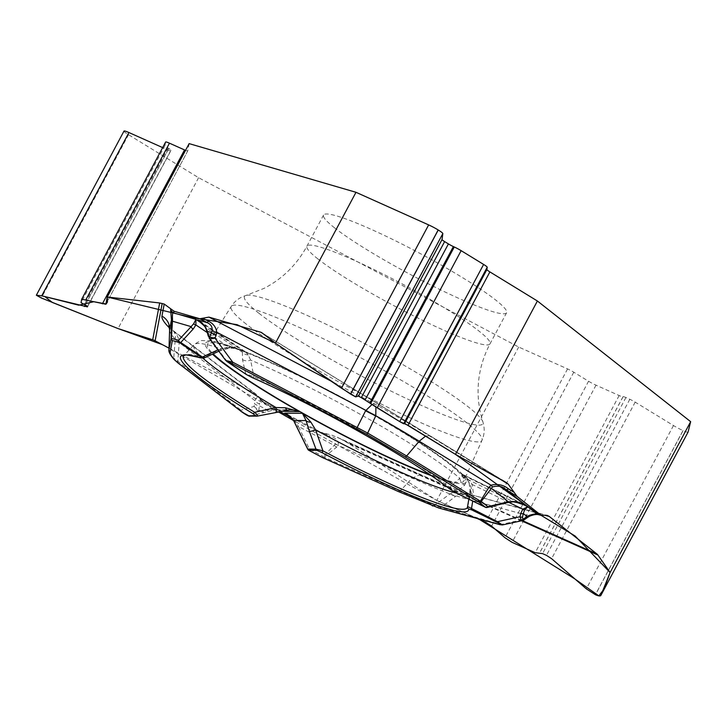 <?xml version="1.0" encoding="UTF-8"?>
<svg xmlns="http://www.w3.org/2000/svg" width="727" height="727" viewBox="0 0 727 727"><rect width="100%" height="100%" fill="white"/><g stroke="black" fill="none" stroke-linecap="round" stroke-linejoin="round"><path stroke-width="0.55" stroke-dasharray="3.63 2.73" d="M123.981 131.105L123.981 131.114A10.85 1.209 28.1 0 0 128.515 134.695L198.589 177.715L518.696 347.043L567.569 368.925A7.07 0.791 28.1 0 1 573.785 372.206L588.561 381.239L504.983 537.753M521.441 520.796L348.815 443.525L436.8 500.421L518.696 347.043M348.815 443.525L340.39 438.808L421.696 475.204A198.834 22.164 -151.9 0 0 468.061 494.342L462.536 492.306L459.291 491.906L453.612 492.506L450.031 493.924L434.173 505.474L399.986 491.107L412.254 478.121L420.37 474.477M291.218 417.571L317.426 431.365L332.421 435.346L340.39 438.808M169.009 348.151L254.614 393.434L257.567 395.334L264.828 403.458L279.859 411.564M198.589 177.715L118.047 328.568M436.8 500.421L477.112 518.46M429.866 474.686A145.264 16.194 -151.9 0 0 463.817 481.029A145.264 16.194 -151.9 0 0 343.244 398.432A145.264 16.194 -151.9 0 0 207.54 344.189A145.264 16.194 -151.9 0 0 213.084 353.795M334.584 227.86A103.743 11.568 28.1 0 1 323.56 215.028A103.743 11.568 28.1 0 1 420.524 253.696A103.743 11.568 28.1 0 1 506.601 312.764A103.743 11.568 28.1 0 1 435.073 287.165A103.743 11.568 28.1 0 1 334.584 227.86M287.583 414.654L330.876 437.563L334.929 440.58L335.647 442.38L335.311 444.133L323.251 456.483L324.088 457.129L336.583 447.214L338.4 445.06C338.646 440.789 335.729 437.727 329.649 435.864A7.07 3.726 -65.9 0 1 327.632 435.936L317.345 431.329M335.311 444.133L412.254 478.121A185.703 20.701 -151.9 0 0 450.031 493.924A47.155 14.513 -127.2 0 0 455.702 496.277L458.51 494.251L462.317 492.951L465.553 493.179L544.777 515.225M538.08 514.316L533.082 514.598L529.438 516.297M540.016 514.843A7.07 6.316 -74.8 0 1 538.453 514.643L538.443 514.643M518.624 502.312L462.245 474.776L466.38 478.502L468.67 482.019M469.097 483.01L470.187 489.38L467.57 506.501A160.894 17.939 28.1 0 1 467.516 507.128L470.905 492.433A156.959 17.493 -151.9 0 0 470.187 489.38A7.07 4.48 5.9 0 0 470.006 490.143A7.07 4.48 5.9 0 0 473.504 494.496L472.714 501.057M288.046 414.963L329.44 436.791M288.755 415.417L294.971 421.224L298.433 426.458A2.354 0.718 -25.9 0 1 296.861 426.649M514.234 501.494L512.671 501.412A2.354 1.009 87.8 0 0 513.271 501.821M487.045 507.464A2.354 1.436 76.6 0 1 485.99 507.119L456.147 492.542L464.717 485.063A7.07 5.743 46.1 0 1 459.827 478.257L462.454 475.876A7.07 5.97 178.9 0 0 467.434 479.32L465.389 476.23L462.835 474.495M462.781 474.477L521.668 503.338M431.284 475.649A147.626 16.457 28.1 0 0 462.245 474.776L468.424 479.484L472.268 484.518L473.504 494.496M462.454 475.876L461.454 473.931A147.626 16.457 28.1 0 0 245.144 351.759L244.735 351.295M252.251 377.604A2.354 1.3 113.9 0 0 253.923 376.759L250.597 360.083L248.261 354.903L245.144 351.759L242.391 352.222L242.5 359.565L245.644 373.651L225.652 360.419M242.5 359.565A7.07 4.78 -11.3 0 0 250.597 360.083A156.959 17.493 -151.9 0 1 459.827 478.257L449.74 487.344A160.894 17.939 -151.9 0 0 253.923 376.759L245.644 373.651A2.354 1.572 123.8 0 0 245.953 374.241M502.412 524.93L434.173 505.474A2.354 1.727 111.1 0 1 432.783 505.965M527.002 517.842A7.07 1.436 -124.8 0 1 526.339 517.76L529.292 515.897L456.102 495.978A47.155 15.985 52 0 1 450.158 493.86M523.785 520.069L523.831 519.505L522.913 520.468M455.702 492.733A2.354 0.727 -64 0 0 456.147 492.542L449.74 487.344A2.354 1.981 128.1 0 0 450.313 489.444M468.851 499.176L470.015 490.116L469.16 483.246A7.07 2.953 -19.7 0 0 472.268 484.518L508.755 502.33M507.546 502.593A2.354 1.436 76.6 0 1 506.492 502.248L485.99 507.119A2.354 0.727 -64 0 1 485.491 507.301M499.985 524.694A2.354 2.108 105.2 0 0 501.721 524.321L523.831 519.505L526.339 517.76M322.588 457.601L323.251 456.483L309.475 449.195L298.433 426.458L334.284 445.424L336.583 447.214M169.5 327.968A198.834 22.164 -151.9 0 0 170.436 328.886L254.614 393.434M173.099 330.558L174.48 332.484L175.443 336.165L175.298 339.164A47.155 15.93 -175.7 0 0 179.169 343.035L178.751 339.136L176.652 334.393L173.008 330.485M262.511 400.859L259.766 398.76C257.649 396.715 256.086 397.369 255.068 400.713A7.07 4.335 -163.3 0 0 259.494 403.994L258.848 410.455L254.077 406.429L258.285 411.5L263.519 412.164A2.354 0.654 78.3 0 1 262.647 410.819L272.443 409.301L276.842 409.519L281.185 411.309L261.584 400.904M259.766 398.76A7.07 5.825 -52.5 0 0 261.302 400.75A7.07 5.825 -52.5 0 0 262.302 401.34L266.209 404.348M229.487 347.679A7.07 0.727 -97.2 0 1 229.287 348.133A7.07 0.727 -97.2 0 1 228.723 346.97L235.321 347.833L242.927 350.905L235.648 348.324L229.487 347.679L221.317 348.815L203.515 357.366A2.354 2.081 -73.9 0 1 201.443 358.047M203.042 358.302A156.959 17.493 -151.9 0 1 194.109 344.634A156.959 17.493 -151.9 0 1 221.317 348.815A7.07 3.208 -113.3 0 1 220.145 350.659A7.07 3.208 -113.3 0 1 218.209 350.378M204.151 358.029L203.515 357.366A160.894 17.939 28.1 0 0 183.786 355.63L194.109 344.634C198.78 341.39 201.706 340.045 202.888 340.609L208.894 340.718C216.228 341.599 226.642 344.598 240.128 349.696M249.815 416.08A2.354 2.29 90.4 0 0 250.279 416.035L273.679 410.01L277.56 409.864L281.204 411.3M169.609 329.949A185.703 20.701 -151.9 0 0 175.298 339.164L173.726 358.111C170.227 354.294 168.646 351.459 168.991 349.596M257.422 416.089L250.279 416.035C247.525 415.844 244.463 413.908 241.082 410.219L173.726 358.111A2.354 2.236 137.4 0 0 174.28 359.683L174.289 359.692M267.981 411.246A2.354 0.654 78.3 0 1 267.109 409.892L259.475 405.857A7.07 3.053 -172.2 0 1 254.459 403.639L255.068 400.713L179.205 342.535A47.155 14.54 3.3 0 1 175.325 339.055M280.404 410.855L260.875 400.568L260.093 400.622L259.494 403.994M241.737 411.864A2.354 1.945 127.5 0 1 241.082 410.219L254.077 406.429L254.459 403.639M258.285 411.5L258.848 410.455L262.647 410.819M287.547 410.119L273.679 410.01A2.354 1.39 77.1 0 1 272.443 409.301M308.802 450.304L309.475 449.195A2.354 0.718 -25.9 0 1 307.794 449.286M294.971 421.224A2.354 1.272 -30.1 0 1 293.953 421.042M496.768 477.112L429.166 435.7A198.834 22.164 -151.9 0 0 374.314 403.758L375.886 407.011M372.006 404.512L374.314 403.758L331.021 381.075M209.312 338.328L205.741 327.659L201.915 322.815M248.261 354.903A7.07 6.243 18.2 0 1 242.391 352.222L205.741 327.659A2.354 0.772 -25.6 0 1 205.414 327.468M227.06 361.573A2.354 1.572 123.8 0 1 226.769 361.001L208.722 336.583A2.354 1.427 -15.4 0 1 208.249 336.001M207.722 332.939A2.354 1.427 -15.4 0 1 207.25 332.348M688.042 432.138A10.85 1.209 28.1 0 1 683.089 430.611L595.458 594.731M588.561 381.239A8.488 0.945 28.1 0 0 596.013 385.174L619.15 395.533A8.488 0.945 -151.9 0 0 623.003 396.742L623.121 396.669A6.134 0.682 28.1 0 1 625.911 397.542L629.809 399.287A6.134 0.682 28.1 0 1 635.189 402.131L673.484 425.54A10.85 1.209 -151.9 0 0 683.007 430.575L683.089 430.611M165.602 142.074L164.956 145.491A8.488 0.945 -151.9 0 0 167.964 147.954L168.746 148.444A6.134 0.682 28.1 0 1 170.918 150.225L170.809 150.798A6.134 0.682 28.1 0 1 170.8 150.825A6.134 0.682 28.1 0 1 168.019 149.989L162.648 147.599M189.138 143.628L187.775 150.862A7.07 0.791 28.1 0 1 187.766 150.88A7.07 0.791 28.1 0 1 185.549 150.353M478.539 518.851L436.8 500.421L293.572 420.542M278.305 411.864L162.257 344.589M340.954 387.854L341.463 388.2M356.948 396.524L358.402 396.115M361.228 397.633L365.009 399.95M377.213 407.829L377.667 408.111M399.023 421.187L399.705 421.596M404.112 423.641L404.675 423.487M261.893 332.784L504.002 481.101M246.271 324.133A142.138 15.84 28.1 0 1 231.231 306.449A142.138 15.84 28.1 0 1 364.018 359.529A142.138 15.84 28.1 0 1 481.992 440.344A142.138 15.84 28.1 0 1 384.419 405.63A142.138 15.84 28.1 0 1 246.271 324.133M258.885 313.228A135.077 15.058 28.1 0 1 246.144 295.416A135.077 15.058 28.1 0 1 370.779 346.861A135.077 15.058 28.1 0 1 482.864 421.814A135.077 15.058 28.1 0 1 396.379 393.716A135.077 15.058 28.1 0 1 258.885 313.228M317.963 258.985A103.743 11.568 28.1 0 1 306.939 246.153A103.743 11.568 28.1 0 1 403.903 284.82A103.743 11.568 28.1 0 1 489.98 343.889A103.743 11.568 28.1 0 1 418.452 318.299A103.743 11.568 28.1 0 1 317.963 258.985M323.86 433.274L329.649 435.864M344.298 440.871L522.377 520.596M543.478 515.498L540.833 514.78M425.613 436.073L429.166 435.7M245.144 351.759L201.797 322.706M203.451 324.451L242.927 350.905A147.626 16.457 28.1 0 0 212.411 354.094M327.214 435.682L315.763 430.557M456.256 493.024A156.959 17.493 -151.9 0 0 470.905 492.433C472.296 489.107 470.832 484.509 466.498 478.648M398.769 491.697A2.354 1.245 114.1 0 0 399.986 491.107L324.088 457.129A2.354 1.245 114.1 0 1 322.87 457.719M464.717 485.063L467.434 479.32L512.671 501.412M511.136 501.503L506.492 502.248M438.926 508.073A2.354 2.108 105.2 0 0 440.662 507.7L455.702 496.277M178.442 363.327A2.354 1.945 127.5 0 1 177.788 361.683L179.169 343.035M502.048 480.029L262.683 333.393M217.673 350.014L228.723 346.97L207.322 332.621M635.189 402.131L551.602 558.681M629.809 399.287L546.468 555.364M625.911 397.542L542.569 553.62M623.121 396.669L539.57 553.147M623.003 396.742L539.379 553.365M619.15 395.533L535.226 552.702M596.013 385.174L512.099 542.342M573.785 372.206L491.606 526.121M567.569 368.925L485.681 522.295M683.007 430.575L595.377 594.695M673.484 425.54L586.298 588.834M168.019 149.989L85.268 304.958M87.449 306.921L170.8 150.825L87.467 306.876M170.918 150.225L87.576 306.303M168.746 148.444L85.195 304.922M167.964 147.954L84.341 304.568M164.956 145.491L81.042 302.659M187.775 150.862L105.878 304.231M128.515 134.695L41.321 297.988M123.981 131.114L36.35 295.235M323.56 215.028L306.939 246.153C296.77 264.755 282.494 278.814 264.119 288.337L246.144 295.416C239.683 297.334 234.712 301.005 231.231 306.449L207.54 344.189M506.601 312.764L489.98 343.889C480.183 362.691 476.439 382.375 478.748 402.94L480.311 412.345L482.864 421.814C484.864 428.248 484.573 434.419 481.992 440.344L463.817 481.029M337.174 437.236L420.842 474.686C437.727 482.237 452.576 488.39 465.398 493.124M465.48 493.16L547.122 515.379M521.913 503.348L462.645 474.404M462.517 474.304C440.598 453.684 395.788 426.467 343.971 398.451C306.567 378.54 273.843 363.018 245.79 351.877M469.16 483.246L468.761 482.265M330.003 437.072L327.632 435.936M172.99 330.467L257.512 395.288M261.456 400.831L264.855 403.476M240.619 349.896L240.519 349.851C239.147 348.833 235.403 348.26 229.287 348.133L218.836 351.223M276.015 409.737L290.782 409.846M168.846 325.687L173.071 330.54M277.887 409.937L279.768 410.546M504.665 481.483L261.611 332.593M199.68 321.098L244.917 351.414M105.86 304.277L187.766 150.88"/><path stroke-width="1.09" d="M600.865 595.422L688.069 432.111A10.85 1.209 28.1 0 0 688.078 432.074L690.65 421.669L537.398 301.005L489.889 271.907A7.07 0.791 28.1 0 1 486.899 269.553L487.208 267.254A8.488 0.945 28.1 0 0 483.619 264.437L461.136 250.661A8.488 0.945 -151.9 0 0 454.275 246.989L453.375 246.571A6.134 0.682 28.1 0 1 448.414 243.918L444.624 241.591A6.134 0.682 28.1 0 1 442.034 239.556L442.834 233.594A10.85 1.209 -151.9 0 0 438.245 229.996L438.172 229.95A10.85 1.209 28.1 0 0 428.648 224.907L355.994 192.301L189.138 143.628L107.242 297.007L105.878 304.231L81.697 299.206L165.62 142.038A8.488 0.945 28.1 0 1 169.473 143.192L85.895 299.715M169.009 348.151L155.124 340.809A15.094 14.985 10.7 0 0 152.706 339.791L159.667 302.968L107.242 297.007M159.667 302.968L164.22 304.059L174.035 311.229L173.717 312.919C172.608 312.183 172.208 314.3 172.508 319.262L172.453 321.198L171.608 321.834L170.645 309.729A7.07 7.025 10.7 0 0 173.717 312.919L195.89 319.389L195.908 324.969L193.3 328.913L180.75 342.508A2.354 1.572 123.8 0 1 179.542 342.626L172.363 340.527A2.354 2.072 -73.7 0 1 171.418 338.146L172.453 321.198L191.146 326.641L193.745 323.624L195.89 319.389L203.451 324.451M262.683 333.393L260.793 332.23L208.931 317.108L199.861 318.762L174.035 311.229M260.793 332.23A15.094 7.043 121.5 0 1 261.611 332.593A15.094 7.043 121.5 0 1 261.893 332.784L275.451 343.144L355.994 192.301M690.65 421.669L610.107 572.512L597.894 555.019L521.441 520.796M522.377 520.596L596.885 553.947L549.258 516.452L547.177 515.398L540.77 515.052L517.051 496.368L508.191 484.118L506.328 482.646L455.502 454.384L537.398 301.005M596.885 553.947A15.094 7.942 -65.9 0 1 597.894 555.019M483.619 264.437L399.696 421.605L361.292 397.669L358.447 396.106L355.648 396.887L350.541 394.07L275.451 343.144M455.502 454.384L407.992 425.286L399.696 421.605L403.649 423.741M279.859 411.564L291.218 417.571M81.688 299.242L81.042 302.659L87.576 306.303L87.467 306.876L41.73 295.825L36.35 295.235L41.321 297.988L118.047 328.568L152.706 339.791M477.112 518.46L485.681 522.295L491.606 526.121L504.983 537.753L512.099 542.342L535.226 552.702L542.569 553.62L546.468 555.364L551.602 558.681L586.298 588.834L595.458 594.731C598.466 596.04 600.266 596.276 600.856 595.44M688.078 432.074L600.893 595.368L610.107 572.512M213.084 353.795A145.264 16.194 -151.9 0 0 222.907 362.264A145.264 16.194 -151.9 0 0 429.866 474.686M540.234 514.625L538.08 514.316M514.134 492.343L508.509 488.898C503.511 484.864 497.677 483.628 491.016 485.2L492.506 486.945L481.247 501.457L480.402 501.167L488.844 487.481L491.016 485.2L419.225 441.225L425.613 436.073M540.479 514.816A7.07 6.316 -74.8 0 1 540.016 514.843M541.779 515.552L538.453 514.643A7.07 6.316 -74.8 0 1 536.999 514.025C535.581 513.716 532.864 514.207 528.856 515.507L522.849 519.332L523.758 520.087M508.509 488.898A7.07 3.299 121.5 0 1 505.919 489.553L517.051 496.368M310.883 422.142A7.07 3.917 166.8 0 1 306.04 420.57L302.468 413.309L310.883 422.142L315.636 429.921A7.07 1.018 -19.9 0 1 309.366 431.356L315.963 449.15A2.354 2.29 90.4 0 0 316.99 450.367L322.088 452.657A163.166 18.184 -151.9 0 0 468.77 509.091L471.523 509.818L497.541 522.522C501.221 524.376 501.875 525.03 499.494 524.476A2.354 2.108 105.2 0 0 499.976 524.685L438.917 508.064A2.354 2.108 105.2 0 1 438.436 507.864L398.469 491.561L322.57 457.583L308.802 450.304A2.354 2.29 90.4 0 1 307.766 449.086L315.963 449.15L322.933 450.858L315.636 429.921A156.959 17.493 -151.9 0 0 456.256 493.024M431.284 475.649A147.626 16.457 28.1 0 1 302.468 413.309L284.666 413.172L288.755 415.417M521.668 503.338L526.284 505.592L520.214 502.802L514.234 501.494M227.46 361.855L246.344 374.505L252.096 377.504A163.166 18.184 28.1 0 1 450.676 489.662L455.547 492.661L485.4 507.237L478.802 502.048L405.03 456.847L366.562 434.237L232.167 363.618C226.76 360.828 225.197 360.238 227.46 361.855A2.354 1.572 123.8 0 1 227.251 361.746A2.354 1.572 123.8 0 1 227.06 361.573M522.804 520.496L521.277 520.069L519.987 516.761L520.814 513.326L522.777 509.182L527.82 506.801L518.624 502.312M492.506 486.945C497.986 485.4 502.457 486.272 505.919 489.553L526.284 505.592L513.771 501.476L508.337 501.775A2.354 1.436 76.6 0 1 507.546 502.593L513.271 501.821L522.077 503.52M520.814 513.326A2.354 1.572 13.4 0 0 523.331 513.58L524.558 509.963L527.82 506.801L536.999 514.025L540.77 515.052M538.443 514.643C538.752 514.907 536.408 513.353 529.438 516.297L528.856 515.507M529.438 516.297L527.002 517.842A7.07 1.436 -124.8 0 0 526.993 516.461L523.331 513.58L522.513 517.015A2.354 1.572 13.4 0 1 519.987 516.761L497.468 521.677L502.439 524.939L522.713 520.523M467.57 506.501L497.468 521.677A2.354 0.727 -64 0 0 497.541 522.522M450.676 489.662A2.354 1.981 128.1 0 1 450.331 489.453L455.62 492.715A2.354 0.727 -64 0 1 455.547 492.661M468.77 509.091A2.354 2.335 178.8 0 1 467.516 506.901M322.088 452.657L322.933 450.858A160.894 17.939 28.1 0 0 467.516 507.128L467.561 506.528M521.277 520.069A2.354 1.99 -49.7 0 0 522.849 519.332L522.513 517.015M508.755 502.33L522.777 509.182A2.354 1.699 40.7 0 0 524.558 509.963M375.886 407.011L375.804 415.753L367.689 433.092L406.629 455.974L480.402 501.167A2.354 1.1 -58.5 0 1 478.802 502.048A2.354 1.99 -51.8 0 0 481.247 501.457L487.844 506.646A2.354 1.436 76.6 0 1 487.363 507.319M513.771 501.476A2.354 1.009 87.8 0 1 513.271 501.821M164.22 304.059L161.948 316.081A198.834 22.164 -151.9 0 0 169.5 327.968M281.204 411.3L299.46 411.609L285.466 407.783L276.006 407.538L254.695 412.309A160.894 17.939 28.1 0 1 183.786 355.63L185.203 355.239C183.949 354.322 189.356 355.249 201.424 358.038A2.354 2.081 -73.9 0 1 200.97 357.838A163.166 18.184 -151.9 0 0 252.878 413.563L255.877 415.844L248.734 415.789L242.073 412.064A2.354 1.945 127.5 0 1 241.746 411.873L178.451 363.327A2.354 1.945 127.5 0 0 178.778 363.527L174.925 360.165C171.472 356.394 169.909 353.595 170.236 351.75L172.363 340.527A2.354 2.345 10.7 0 1 171.109 338.373L171.608 321.834M200.97 357.838L202.051 357.911L201.415 357.284L179.542 342.626A2.354 2.072 106.3 0 1 178.597 340.236A2.354 1.69 42.7 0 0 180.75 342.508L202.406 357.021C204.305 358.257 204.678 358.375 203.515 357.366M218.209 350.378A7.07 3.208 -113.3 0 1 217.673 350.014L217.882 349.923M288.046 414.963L284.666 413.172L293.626 420.47L307.766 449.086M212.411 354.094A147.626 16.457 28.1 0 0 299.46 411.609L293.208 409.983L289.928 409.864L257.849 415.998M161.948 316.081C167.083 319.089 169.645 323.56 169.655 329.504A185.703 20.701 -151.9 0 0 169.609 329.949L168.946 350.014L169.655 329.504L171.717 318.58L172.508 319.262M203.042 358.302A156.959 17.493 -151.9 0 0 276.006 407.538A7.07 1.218 78.6 0 1 275.815 412.363A7.07 1.218 78.6 0 1 275.751 412.373M252.878 413.563A2.354 1.045 -58.7 0 0 254.695 412.309C256.985 414.535 257.894 415.799 257.422 416.089A2.354 2.29 90.4 0 1 256.958 416.135L249.815 416.08A2.354 2.29 90.4 0 1 248.734 415.789M285.466 407.783A7.07 1.963 79.9 0 0 287.447 410.146A7.07 1.963 79.9 0 0 287.547 410.119M293.953 421.042A2.354 1.272 -30.1 0 1 293.726 420.806A2.354 1.272 -30.1 0 1 293.626 420.47L306.04 420.57L309.366 431.356M170.236 351.75A2.354 2.345 -169.3 0 1 168.991 349.596L171.109 338.373L178.597 340.236L191.146 326.641A2.354 1.69 42.7 0 0 193.3 328.913M405.03 456.847A2.354 1.1 -58.5 0 0 406.629 455.974L419.225 441.225A185.703 20.701 -151.9 0 0 375.804 415.753A47.155 16.357 -153 0 1 365.59 410.773L372.006 404.512M202.76 318.235L208.149 321.052C213.202 323.442 216.083 327.168 216.773 332.239A7.07 2.126 -175 0 1 212.039 330.749C212.629 327.232 211.13 324.578 207.549 322.788L199.861 318.762M208.149 321.052A7.07 0.491 117.7 0 0 207.549 322.788L197.571 319.871L205.487 327.05L207.468 331.403L211.448 332.566L212.039 330.749M201.915 322.815L197.571 319.871L201.797 322.706M225.652 360.419L232.758 362.2L367.689 433.092A2.354 0.5 -60.5 0 1 366.562 434.237M208.476 335.056L207.468 331.403A2.354 1.427 -15.4 0 0 207.24 332.348L208.249 336.001A2.354 1.427 -15.4 0 1 208.476 335.056L209.794 337.128L215.047 338.237L210.067 338.837A2.354 2.063 -71.4 0 1 209.794 337.128L211.448 332.566A7.07 2.381 -160 0 0 216.046 335.474L216.773 332.239L365.826 410.337A47.155 16.448 29.2 0 0 375.823 415.626M210.067 338.837L208.249 336.001M232.167 363.618L232.758 362.2L215.047 338.237L216.046 335.474M252.096 377.504A2.354 1.3 113.9 0 0 252.242 377.595C318.553 406.575 414.626 460.873 450.331 489.453M207.25 332.348L205.414 327.468A2.354 0.772 -25.6 0 1 205.487 327.05M193.745 323.624A2.354 1.89 21.8 0 0 195.908 324.969L207.322 332.621M485.4 507.237A2.354 1.99 -51.8 0 0 487.844 506.646L508.337 501.775L491.179 488.262L488.844 487.481M162.648 147.599L128.924 132.541A10.85 1.209 -151.9 0 0 123.999 131.069A10.85 1.209 -151.9 0 0 123.981 131.105L36.423 295.089M81.742 299.133L165.602 142.074A8.488 0.945 28.1 0 1 165.62 142.038M185.549 150.353A7.07 0.791 28.1 0 1 184.549 149.926L169.473 143.192M404.675 423.487L455.502 454.384L534.1 511.09L575.13 536.026L610.107 572.512L604.037 589.061L598.848 595.858L574.53 578.728L478.539 518.851M293.572 420.542L278.305 411.864M162.257 344.589L118.047 328.568L52.271 302.423L44.874 296.598L78.807 305.195L93.856 301.714L106.106 304.004L107.469 301.987L107.242 297.007L192.646 317.699L237.075 324.669L275.451 343.144L340.954 387.854M428.648 224.907L341.463 388.2L355.667 396.842M355.739 396.86L356.948 396.524M358.402 396.115L361.228 397.633M365.009 399.95L370.27 403.349M454.275 246.989L370.643 403.603L377.213 407.829L461.136 250.661M377.667 408.111L399.023 421.187M549.258 516.452L544.777 515.225M508.191 484.118L496.768 477.112M499.494 524.476L438.436 507.864M316.99 450.367L308.802 450.304M512.671 501.412L511.136 501.503M472.714 501.057L471.441 508.973A2.354 0.727 -64 0 0 471.523 509.818M455.702 492.733A2.354 0.727 -64 0 1 455.62 492.715L485.463 507.292M432.247 505.756A2.354 1.727 111.1 0 0 432.51 505.892A2.354 1.727 111.1 0 0 432.783 505.965M170.645 309.729L170.809 308.875M162.185 303.468L155.124 340.809M242.073 412.064L178.778 363.527M201.197 357.139A2.354 1.572 -56.2 0 0 202.406 357.021L217.673 350.014M174.925 360.165A2.354 2.236 137.4 0 1 174.28 359.683L178.451 363.327M255.877 415.844A2.354 2.29 90.4 0 0 256.958 416.135L257.503 416.08M506.328 482.646L502.048 480.029M208.931 317.108L331.021 381.075M356.521 428.776L365.59 410.773M85.268 304.958L84.423 306.54M184.549 149.926L102.371 303.841M128.924 132.541L41.73 295.825M442.034 239.556L358.447 396.106M444.624 241.591L361.292 397.669M448.414 243.918L365.081 399.995M453.375 246.571L369.825 403.049M487.208 267.254L403.63 423.777M486.899 269.553L404.712 423.468M489.889 271.907L407.992 425.286M438.172 229.95L350.541 394.07M438.245 229.996L350.614 394.116M442.834 233.594L355.648 396.887M286.238 413.936L287.583 414.654M524.185 504.456L521.913 503.348M523.867 520.014L527.002 517.842M468.851 499.176L467.552 506.592M438.917 508.064L398.605 491.643L322.715 457.674A2.354 2.354 0 0 1 322.57 457.601L308.802 450.322A2.354 2.354 0 0 1 307.648 448.922M499.976 524.685L502.43 524.93M485.191 507.128A2.354 2.354 0 0 0 487.726 507.182M487.045 507.464L507.546 502.593M218.836 351.223L203.551 358.329M169.609 329.949L168.846 325.687M289.782 409.874L257.358 416.108M168.946 350.023C168.537 351.913 170.318 355.139 174.289 359.692M241.746 411.873C246.517 415.199 249.207 416.607 249.815 416.08M204.151 358.038L201.424 358.038M307.785 449.268L293.717 420.797C290.782 416.962 288.41 414.744 286.611 414.136M252.242 377.595L246.135 374.396L225.615 360.374L209.167 338.128M201.842 322.788L205.414 327.468M36.377 295.162L123.999 131.069"/></g></svg>
